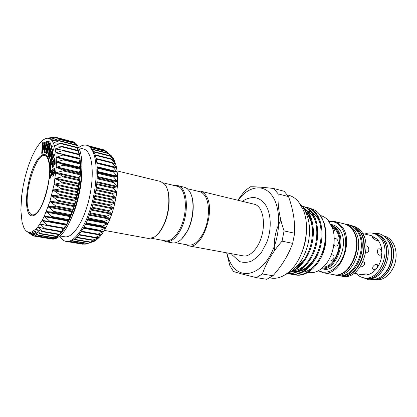 <?xml version="1.0" encoding="UTF-8"?>
<svg xmlns="http://www.w3.org/2000/svg" width="417" height="417" viewBox="0 0 417 417"><rect width="100%" height="100%" fill="white"/><g stroke="black" fill="none" stroke-linecap="round" stroke-linejoin="round"><path stroke-width="0.63" d="M384.271 236.371L388.102 239.269C400.039 250.356 390.364 279.854 375.081 279.515M388.029 240.578C395.9 250.471 391.443 271.378 380.226 277.206M340.194 275.757C357.26 278.431 370.197 242.678 356.603 229.527L350.879 225.581M339.829 275.773L340.371 275.866C357.718 280.625 372.371 243.627 358.177 229.908C356.113 227.666 353.752 226.217 351.088 225.555L350.556 225.42M333.35 274.6L333.564 274.636C350.843 279.4 365.547 242.063 351.427 228.271C349.373 226.019 347.022 224.565 344.374 223.903L344.161 223.856M333.564 274.636L335.169 274.928C352.464 279.692 367.158 242.433 353.017 228.657C350.963 226.41 348.612 224.956 345.959 224.294L344.374 223.903M374.768 233.702L374.867 233.728C377.349 234.338 379.553 235.657 381.477 237.68C394.576 249.971 381.414 282.429 365.417 278.097L365.318 278.076M374.867 233.728L376.332 234.083C378.813 234.693 381.023 236.012 382.952 238.034C396.056 250.309 382.905 282.7 366.897 278.368L365.417 278.097M320.558 215.605L320.746 215.646C323.55 216.355 326.037 217.94 328.205 220.4L332.677 228.751C336.425 240.103 332.912 256.606 324.859 265.447C319.693 271.055 314.282 273.422 308.622 272.546L307.908 272.421M332.302 227.63L334.007 228.954L334.512 230.34L333.251 230.836M331.916 226.624L335.002 229.183C344.974 239.316 336.373 266.854 323.3 267.078M330.921 224.445L336.217 228.063C347.809 239.759 336.097 271.519 321.502 268.657M330.9 224.409L332.636 224.826C334.94 225.394 336.972 226.671 338.74 228.662C350.697 240.687 337.978 273.135 323.222 269.012L321.471 268.684M328.867 221.213L334.09 221.375C336.722 222.032 339.052 223.496 341.085 225.764C355.081 239.66 340.303 277.524 323.144 272.754L318.312 270.774M334.09 221.375L343.952 223.799C346.6 224.461 348.951 225.915 350.999 228.167C365.115 241.964 350.41 279.322 333.136 274.563L323.144 272.754M351.296 225.607L351.505 225.654C354.169 226.322 356.53 227.771 358.594 230.007C372.793 243.726 358.146 280.704 340.793 275.945L340.58 275.903M351.505 225.654L353.173 226.066C355.837 226.728 358.203 228.177 360.272 230.413C374.492 244.117 359.855 281.011 342.482 276.252L340.793 275.945M363.577 235.48L364.286 236.111L364.786 237.367L364.463 237.674M372.788 238.123L372.141 237.059L373.126 236.976L377.171 239.155L377.693 240.432L376.587 240.718L372.788 238.123M362.561 233.536L371.281 235.621L377.171 239.155C380.168 242.491 381.732 246.927 381.863 252.452C381.784 253.932 381.227 254.839 380.179 255.178L379.496 255.183C377.208 254.808 376.733 249.199 378.766 248.834L379.444 248.829C380.841 249.303 381.649 250.513 381.863 252.452C381.842 258.019 380.346 263.033 377.385 267.49C375.456 269.439 373.825 269.914 372.49 268.913L372.96 266.604C374.68 264.441 376.238 263.878 377.635 264.925L377.385 267.49C374.32 271.811 370.703 274.308 366.538 274.975L361.106 274.37C362.154 274.005 364.025 273.87 366.72 273.974L367.57 274.527L366.538 274.975L362.91 274.907L354.101 273.255M364.771 234.062C367.559 232.91 370.332 232.65 373.079 233.291C375.561 233.906 377.76 235.224 379.684 237.247C392.767 249.559 379.59 282.101 363.608 277.764C360.835 277.232 358.406 275.866 356.332 273.672M373.079 233.291L374.674 233.676C377.15 234.291 379.355 235.605 381.284 237.633C394.378 249.924 381.211 282.392 365.219 278.061L363.608 277.764M384.109 236.246L388.295 239.311C400.388 250.544 390.296 280.391 374.883 279.567M383.567 235.84L384.057 235.959C386.549 236.569 388.764 237.883 390.703 239.89C394.216 243.705 396.035 248.787 396.15 255.126C396.14 259.343 395.28 263.377 393.57 267.229C388.832 276.502 382.545 280.698 374.716 279.807L374.221 279.713M318.718 270.55C326.094 275.022 336.555 270.185 342.018 259.103C347.543 248.084 346.694 233.207 340.335 226.15C337.155 222.668 333.423 221.151 329.149 221.583M322.258 268.032C336.196 269.179 346.282 239.389 335.466 228.448L331.353 225.326M238.091 200.306C247.933 186.717 262.512 183.386 271.305 194.676C281.751 207.213 281.042 237.581 269.346 256.809C257.8 276.226 239.916 278.608 231.451 264.493C229.413 261.204 227.891 257.325 226.89 252.869M278.181 193.895L273.813 188.52L284.097 191.257L288.528 196.595L278.181 193.895C277.472 205.195 279.437 217.538 284.076 230.914L294.637 233.244C295.095 221.38 293.057 209.167 288.528 196.595M237.779 200.228L244.623 191.075L250.278 186.785C255.152 186.66 262.997 187.238 273.813 188.52M294.637 233.244L292.645 243.377L282.059 241.167C272.702 251.889 266.145 262.825 262.402 273.979L272.963 275.746L266.765 279.307L256.247 277.602C245.738 275.064 238.159 273.031 233.504 271.514L229.85 265.629L226.639 252.822M269.742 277.852L271.217 278.097C277.618 279.067 283.993 276.575 290.341 270.612C304.384 257.706 310.821 227.473 303.263 209.965L298.436 201.692C295.637 198.403 292.442 196.287 288.845 195.333L287.402 194.958M295.486 267.902L303.222 261.178C299.562 266.364 295.476 269.877 290.967 271.712M303.117 207.458L306.37 210.564C315.346 220.953 314.434 246.426 303.222 261.178M290.196 272.223C298.754 269.867 308.054 258.649 311.541 245.431C315.132 232.827 313.183 217.653 307.23 210.778L302.638 206.811M302.132 206.17L302.643 206.29C305.76 207.129 308.439 208.912 310.681 211.643C317.373 219.384 318.869 236.778 313.751 250.309C308.33 264.894 297.55 274.209 287.886 273.552M287.772 273.609C297.582 274.866 308.601 265.921 314.361 251.185C319.761 237.508 318.348 219.754 311.525 211.857C309.284 209.125 306.604 207.343 303.482 206.504L302.643 206.29M280.849 220.176C275.616 229.652 273.51 239.817 274.522 250.669M305.145 207.046L306.87 207.364C310.003 208.208 312.693 209.991 314.944 212.712C321.877 220.702 323.253 238.67 317.655 252.4C311.666 267.182 300.448 275.814 290.529 274.105L288.819 273.703M290.529 274.105L291.384 274.25C301.309 275.96 312.526 267.339 318.51 252.572C324.108 238.858 322.727 220.911 315.784 212.92C313.527 210.199 310.837 208.422 307.704 207.577L306.87 207.364M294.809 274.839L295.648 274.985C305.51 276.825 316.774 268.324 322.701 253.713C326.61 242.668 327.037 232.274 323.978 222.532L319.803 214.573C326.412 223.074 327.35 240.619 321.679 253.969C315.591 268.313 304.608 276.507 294.809 274.839L293.109 274.449M319.803 214.573L319.146 213.785C316.586 210.919 313.652 209.172 310.342 208.547M325.917 232.655C326.412 239.577 325.343 246.598 322.701 253.713M197.053 191.059L200.316 191.127C202.438 191.653 204.273 193.066 205.81 195.364C216.454 209.256 202.281 250.164 188.656 245.853L185.654 244.586M187.097 188.651L199.55 191.664C201.625 192.174 203.413 193.556 204.914 195.808C210.335 203.439 209.37 222.141 202.771 234.005C198.195 242.032 193.332 245.712 188.176 245.05L175.578 242.73M163.396 182.907L177.027 186.211C186.592 187.499 188.474 213.28 179.649 229.413C175.124 237.664 170.371 241.474 165.387 240.854L151.595 238.31M174.666 185.638L177.824 185.664C187.64 186.993 189.579 213.431 180.519 229.96C175.88 238.409 171.001 242.313 165.893 241.678L163 240.416M177.824 185.664L184.225 187.223C186.138 187.692 187.801 188.937 189.229 190.955C194.963 198.523 194.009 218.571 187.103 231.263C184.512 236.137 181.63 239.546 178.46 241.495C176.339 242.757 174.306 243.215 172.372 242.866L165.893 241.678M191.101 194.567C195.005 203.199 193.384 220.02 187.478 230.966L181.645 238.957M166.769 187.822C170.98 196.23 169.391 214.395 163.276 226.16C161.28 230.09 159.08 233.103 156.677 235.198M117.057 170.902L160.644 181.489L164.903 184.502C170.861 191.591 169.938 212.936 162.854 226.457C160.055 231.915 156.974 235.589 153.618 237.471L148.504 238.488L104.386 230.392M110.818 158.867L114.55 160.826L109.504 155.64L113.179 158.132L115.686 164.069L110.818 158.867M111.871 162.588L115.686 164.069L116.572 167.822L111.871 162.588M112.653 166.836L116.572 167.822L117.193 172.033L112.653 166.836M113.137 171.549L117.193 172.033L117.526 176.646L113.137 171.549M113.32 176.652L117.526 176.646L117.568 181.588L113.32 176.652M113.189 182.083L117.568 181.588L117.313 186.795L113.189 182.083M112.746 187.749L117.313 186.795L116.765 192.18L112.746 187.749M111.996 193.561L116.765 192.18L115.926 197.658L111.996 193.561M110.948 199.43L115.926 197.658L114.821 203.142L110.948 199.43M109.624 205.263L114.821 203.142L113.455 208.547L109.624 205.263M108.039 210.96L113.455 208.547L111.855 213.785L108.039 210.96M106.22 216.433L111.855 213.785L110.046 218.774L106.22 216.433M104.198 221.594L110.046 218.774L108.06 223.439L104.198 221.594M102.014 226.363L108.06 223.439L105.928 227.703L102.014 226.363M99.689 230.679L105.928 227.703L103.682 231.513L99.689 230.679M97.276 234.469L103.682 231.513L101.367 234.813L97.276 234.469M94.805 237.685L101.367 234.813L99.011 237.56L94.805 237.685M92.319 240.291L99.011 237.56L96.65 239.723L92.319 240.291M89.848 242.256L96.65 239.723L94.32 241.276L89.848 242.256M71.719 240.927L87.434 243.575L94.32 241.276L85.11 244.221L69.477 241.605L66.136 241.417C63.598 240.953 61.492 239.129 59.808 235.949M82.905 244.211L83.89 244.018M102.436 149.484L88.487 145.778M105.678 151.084L104.245 149.953L88.936 145.976M111.6 156.015L113.179 158.132L107.956 153.164L111.6 156.015L106.168 151.209L90.776 147.222M47.345 138.23L54.742 137.005L49.076 138.439L56.54 137.553L50.723 139.314L58.177 138.772L52.141 140.79L50.692 139.299L49.086 138.444L47.345 138.23L45.5 138.642L43.576 139.674L39.599 143.464L35.622 149.322L31.833 156.901L28.403 165.804L25.479 175.604L23.196 185.846L21.642 196.079L20.86 210.377L22.028 222.079L23.878 227.729L25.109 229.772L26.526 231.247L28.111 232.113L29.852 232.347L31.728 231.941L35.773 229.168L37.895 226.817L42.174 220.301L44.265 216.215L49.957 201.364L54.147 184.251L56.232 167.316L56.404 162.124L55.946 152.919L54.491 145.689L52.146 140.8L59.615 140.659L53.412 142.927L60.997 143.281L54.486 145.674L61.831 146.362L61.648 146.789L55.336 149.031L62.566 150.12L62.441 150.631L55.946 152.898L63.019 154.426L62.967 155.025L56.305 157.303L63.207 159.226C63.801 159.445 63.811 159.669 63.222 159.909L56.404 162.098L63.212 164.475C63.801 164.736 63.796 164.981 63.191 165.215L56.232 167.316L62.936 170.084C63.509 170.381 63.493 170.642 62.878 170.861L55.795 172.789L62.373 175.953C62.936 176.287 62.904 176.558 62.274 176.761L55.096 178.466L61.534 182C62.081 182.365 62.034 182.641 61.398 182.823L54.147 184.251L60.429 188.119C60.96 188.51 60.903 188.786 60.256 188.943L52.969 190.032L59.073 194.213C59.589 194.635 59.522 194.906 58.875 195.031L51.567 195.766L57.494 200.191L57.265 200.984L49.957 201.364L55.716 205.946L55.461 206.702L48.2 206.65L53.767 211.393L53.491 212.097L46.292 211.627L51.682 216.444L51.39 217.09L44.265 216.215L49.493 221.026L49.242 221.615L42.174 220.301L47.236 225.071L47.095 225.613L40.037 223.851L44.947 228.526L44.906 229.016L37.895 226.817L42.664 231.352L42.706 231.784L35.789 229.157L40.532 233.895L33.725 230.872L38.411 235.324L31.728 231.941L36.378 236.069L29.852 232.347L34.455 236.126L28.121 232.118L32.672 235.522L26.949 231.55M63.118 154.452L80.116 158.632L79.22 162.823L80.559 163.631L79.574 154.483L77.52 147.509L76.144 144.944L74.56 143.031L72.798 141.78L70.968 141.306M79.407 167.566L80.617 168.864L80.559 163.631L79.407 167.566M79.319 172.659L80.382 174.431L80.617 168.864L79.319 172.659M78.959 178.033L79.85 180.259L80.382 174.431L78.959 178.033M78.318 183.6L79.027 186.243L79.85 180.259L78.318 183.6M77.416 189.271L77.927 192.294L79.027 186.243L77.416 189.271M76.259 194.958L76.572 198.31L77.927 192.294L76.259 194.958M74.867 200.567L74.977 204.2L76.572 198.31L74.867 200.567M73.267 206.014L73.168 209.86L74.977 204.2L73.267 206.014M71.484 211.205L71.182 215.208L73.168 209.86L71.484 211.205M69.545 216.063L69.05 220.155L71.182 215.208L69.545 216.063M67.481 220.52L66.803 224.633L69.05 220.155L67.481 220.52M65.307 224.539L64.484 228.579L66.803 224.633L49.3 221.625M81.8 165.804C82.858 182.088 77.713 206.238 70.108 220.676M71.641 141.347L72.782 141.644C75.123 142.26 77.082 144.287 78.651 147.727L78.683 147.806C88.008 165.163 75.446 223.976 59.866 235.897C57.03 238.399 54.419 239.457 52.026 239.061L50.864 238.868L53.001 238.842L55.169 238.128L57.431 236.731L62.123 231.935L64.484 228.579L47.241 225.628M78.631 147.686L83.593 148.952C85.855 149.541 87.747 151.454 89.264 154.691C93.83 164.381 93.106 186.587 87.252 205.941C81.43 225.331 71.734 238.123 64.88 236.793L59.829 235.928M78.62 147.66C81.451 145.439 84.119 144.636 86.621 145.241C89.076 145.887 91.135 147.946 92.803 151.413C97.891 161.926 97.182 186.274 90.755 207.541C84.364 228.855 73.684 242.861 66.136 241.417M86.621 145.241L88.946 145.976L90.791 147.237L92.465 149.15L95.17 154.874L96.15 158.627L96.864 162.906L97.411 172.836L96.744 184.074L95.962 189.97L93.554 201.854L91.964 207.64L88.149 218.461L85.985 223.324L83.702 227.718L78.912 234.875L74.085 239.561L71.74 240.917L69.488 241.605M40.574 207.614C38.39 211.435 36.284 213.775 34.257 214.625C31.567 215.594 29.602 213.978 28.356 209.777C22.695 192.972 38.166 146.831 46.595 156.714L48.283 159.68L49.503 165.695M363.077 261.673L364.609 262.303L364.369 264.884C363.15 266.348 361.774 267 360.246 266.833M330.801 255.85L331.307 255.053M331.103 255.126C332.401 254.678 333.371 254.891 334.007 255.777L333.762 258.759C331.995 260.776 330.155 261.464 328.242 260.823M366.001 245.863L366.413 245.9C369.024 246.265 369.848 251.858 367.179 252.342L365.74 252.035M334.398 238.524L335.393 238.498C338.541 238.941 339.568 245.378 336.342 246.072L335.331 246.103L333.803 245.034M377.885 253.614L377.453 251.326M334.095 245.384L334.121 241.797M54.596 168.056L55.008 168.15L54.549 172.951L53.22 176.104L52.344 176.172C51.859 175.823 51.718 174.806 51.916 173.128L49.498 178.778L49.618 177.407L52.031 171.762L52.083 171.132L50.014 172.81L50.108 171.71L54.596 168.056L54.137 172.857L52.803 176.01L52.344 176.172M51.849 174.342L49.91 178.872L49.498 178.778M52.047 171.59L50.421 172.904L50.014 172.81M42.888 142.624L42.31 150.235L44.828 141.962L44.562 149.526L46.714 141.316L47.111 141.181L44.124 152.58L44.338 144.642L41.7 153.315L42.503 142.755L43.279 142.723L42.847 148.416M44.828 141.962L45.218 142.061L45.02 147.774M47.111 141.181L47.507 141.28L44.515 152.674L44.051 152.601M44.275 146.263L42.164 153.388L41.7 153.315M48.867 141.426L49.196 141.592L46.323 152.69L45.927 152.596L45.604 152.413L48.466 141.327L48.867 141.426M49.925 142.656L49.008 153.602L51.755 145.486L52.021 145.898L48.429 156.495L49.331 145.653L46.652 153.592L46.386 153.159L49.925 142.656L50.384 142.843L49.566 151.95M51.755 145.486L52.422 145.997L48.831 156.594L48.429 156.495M49.175 147.399L47.053 153.691L46.652 153.592M53.1 148.749L50.775 160.566L54.08 153.878L54.226 154.624L49.91 163.339L52.198 151.652L48.977 158.21L48.836 157.444L53.1 148.749L53.501 148.848L51.494 159.112M54.08 153.878L54.486 153.977L54.632 154.723L50.316 163.433L49.91 163.339M51.88 153.211L49.378 158.309L48.977 158.21M55.065 158.585L55.2 164.194L54.742 164.824L54.33 164.731L54.226 160.097L52.787 162.098L53.199 162.192L53.298 166.774L52.85 167.394L52.438 167.295L52.339 162.719L50.561 165.2L50.968 165.294L51.056 169.86L50.608 170.48L50.202 170.386L50.092 164.856L54.658 158.491L55.065 158.585M54.236 160.743L53.199 162.192M52.354 163.365L50.968 165.294M52.923 137.282L47.335 138.23M61.002 143.292L77.463 147.446L77.187 150.245M75.983 144.965L75.993 147.065M74.393 143.104L74.549 144.506M72.626 141.905L72.871 142.583M72.787 141.78L56.54 137.553M70.791 141.259L54.742 137.005M51.208 238.55L50.957 238.884L34.455 236.126M53.485 237.862L52.886 238.68M55.826 236.491L55.039 238.013M58.203 234.453L57.285 236.668M60.585 231.758L59.667 234.703L42.904 231.774M62.946 228.438L62.003 232.003L45.099 229.027M62.727 150.172L79.491 154.347L78.761 158.298M62.018 146.44L78.599 150.605L78.109 154.003M41.773 153.294L42.164 153.388M44.124 152.58L44.515 152.674M48.466 141.327L49.196 141.592M48.799 141.493L45.927 152.596M52.021 145.898L52.422 145.997M49.983 142.744L50.384 142.843M54.226 154.624L54.632 154.723M53.131 148.905L53.532 149.01M50.561 165.2L50.65 169.766L51.056 169.86M50.65 169.766L50.202 170.386M52.787 162.098L52.886 166.68L53.298 166.774M52.886 166.68L52.438 167.295M54.658 158.491L54.789 164.095L55.2 164.194M54.789 164.095L54.33 164.731M54.059 169.531L52.521 170.777L52.615 174.947L53.892 171.496L54.059 169.531M52.803 176.01L53.22 176.104M54.137 172.857L54.549 172.951M54.022 169.99L52.933 170.871L52.844 174.89M52.521 170.777L52.933 170.871M52.354 172.695L52.766 172.789M326.005 233.88C326.506 242.449 324.775 250.534 320.803 258.133M316.946 264.081C323.55 255.225 326.563 245.034 325.974 233.51L326.037 235.115M305.942 220.343C307.782 235.329 304.811 249.293 297.019 262.23M272.963 275.746C281.928 265.707 288.491 254.917 292.645 243.377M282.059 241.167L284.076 230.914M256.247 277.602L262.402 273.979M334.173 238.117C334.335 244.909 332.959 251.368 330.04 257.503M95.154 154.827L110.792 158.783M111.975 162.463L96.124 158.502L111.897 162.458M96.843 162.75L112.778 166.67M97.276 167.457L113.393 171.351M97.411 172.575L113.601 176.412M97.25 178.033L113.492 181.796M96.78 183.735L113.08 187.421M96.019 189.605L112.355 193.201M94.972 195.537L111.334 199.05M93.658 201.437L110.036 204.862M92.089 207.218L108.477 210.543M90.301 212.779L106.679 216.016M88.321 218.034L104.683 221.182M86.183 222.907L102.514 225.967M83.926 227.322L100.21 230.299M81.581 231.211L97.813 234.114M79.188 234.531L95.352 237.367M76.796 237.237L92.871 240.01M74.44 239.301L90.411 242.022M72.183 240.713L87.997 243.377M70.129 241.474L85.673 244.075M68.841 241.678L83.463 244.122M79.313 163.057L56.759 157.605M79.485 167.843L56.842 162.468M79.376 172.982L56.655 167.697M78.99 178.387L56.201 173.206M78.328 183.986L55.482 178.914M77.406 189.683L54.512 184.726M76.228 195.391L53.308 190.553M74.815 201.015L51.885 196.298M73.194 206.462L50.264 201.87M71.39 211.654L48.476 207.181M69.43 216.501L46.553 212.149M67.356 220.942L44.52 216.694M65.188 224.899L42.419 220.76M45.797 225.263L40.272 224.278M40.955 227.713L38.119 227.213M37.697 229.824L35.998 229.527M34.997 231.388L33.923 231.2M32.604 232.332L31.942 232.222M30.436 232.65L30.066 232.587M48.299 158.533C51.489 166.863 49.112 187.947 43.243 202.209C37.415 216.6 30.092 219.962 27.579 210.679C24.973 201.583 27.324 182.656 32.609 169.135C37.853 155.51 45.198 149.99 48.299 158.533M77.541 147.863L60.611 143.542M55.127 143.062L53.757 142.713M76.181 145.267L59.344 140.93M94.112 152.101L109.874 156.125M92.72 149.526L108.347 153.55M112.408 157.642L112.809 157.746M74.617 143.312L57.874 138.981M53.324 140.831L52.464 140.612M72.876 142.025L56.227 137.704M51.51 139.283L50.994 139.148M56.191 137.563L54.429 137.104M49.628 138.402L49.368 138.335M33.391 235.49L32.417 235.329M51.129 238.717L34.215 235.892M53.167 238.633L36.164 235.782M55.336 237.872L38.244 234.99M57.598 236.434L40.418 233.51M59.918 234.328L42.664 231.352M62.274 231.565L44.947 228.526M64.625 228.177L47.236 225.071M66.934 224.21L49.493 221.026M68.868 220.353L51.39 217.09M69.159 219.717L51.682 216.444M67.643 220.369L44.801 216.11M70.999 215.453L53.491 212.097M71.276 214.76L53.767 211.393M69.707 215.87L46.819 211.497M72.991 210.152L55.461 206.702M73.246 209.407L55.716 205.946M71.641 210.971L48.726 206.483M74.799 204.528L57.265 200.984M75.029 203.751L57.494 200.191M73.423 205.737L50.493 201.13M76.405 198.68L58.875 195.031M76.603 197.877L59.073 194.213M75.018 200.264L52.089 195.531M77.776 192.69L60.256 188.943M77.937 191.877L60.429 188.119M76.4 194.624L53.485 189.766M78.886 186.665L61.398 182.823M79.016 185.852L61.534 182M77.546 188.911L54.658 183.939M79.725 180.697L62.274 176.761M79.814 179.899L62.373 175.953M78.438 183.225L55.591 178.132M80.272 174.879L62.878 170.861M80.325 174.113L62.936 170.084M79.058 177.647L56.274 172.45M80.528 169.307L63.191 165.215M80.544 168.583L63.212 164.475M79.407 172.268L56.696 166.972M80.491 164.074L63.222 159.909M80.465 163.396L63.207 159.226M79.475 167.175L56.842 161.791M80.163 159.247L62.967 155.025M79.266 162.437L56.728 156.98M79.548 154.895L62.441 150.631M78.787 158.132L56.352 152.612M78.667 151.09L61.648 146.789M59.667 149.729L55.716 148.744M57.066 145.992L54.851 145.434M91.177 147.602L106.611 151.6M89.686 146.393L104.698 150.292M95.571 239.838L96.16 239.942M97.297 237.596L98.527 237.815M78.865 234.933L94.805 237.721M98.157 234.604L100.893 235.094M97.39 234.578L81.252 231.701L97.323 234.557M83.416 228.219L103.218 231.821M83.614 227.875L99.835 230.836M85.501 224.315L105.475 228.026M85.782 223.752L105.772 227.479M85.886 223.533L102.212 226.577M87.523 219.947L107.622 223.773M87.789 219.326L107.904 223.168M88.044 218.716L104.401 221.849M89.436 215.177L109.629 219.118M89.686 214.505L109.89 218.461M90.046 213.509L106.424 216.731M91.208 210.069L111.459 214.124M91.438 209.36L111.688 213.431M91.86 207.984L108.248 211.299M92.803 204.711L113.08 208.881M93.001 203.976L113.278 208.156M93.46 202.229L109.838 205.638M94.19 199.185L114.466 203.465M94.362 198.429L114.633 202.725M94.81 196.334L111.177 199.837M95.352 193.571L115.598 197.96M95.488 192.81L115.733 197.215M95.894 190.402L112.236 193.988M96.259 187.968L116.458 192.456M96.363 187.217L116.551 191.716M96.697 184.523L112.997 188.197M96.911 182.464L117.026 187.04M96.979 181.734L117.083 186.321M97.203 178.789L113.455 182.542M97.291 177.147L117.302 181.796M97.323 176.448L117.318 181.108M97.406 173.295L113.601 177.121M97.411 172.096L117.281 176.813M97.406 171.439L117.255 176.162M97.312 168.124L113.44 172.012M97.27 167.394L116.969 172.158M97.234 166.79L116.906 171.559M96.916 163.36L112.971 167.3M96.822 162.573L116.27 167.358M96.244 159.059L112.209 163.042M113.502 163.162L115.363 163.626M95.3 155.291L111.172 159.299M113.315 160.185L114.201 160.409M54.408 170.282L54.825 170.376M312.541 231.946C312.234 223.387 310.107 217.012 306.151 212.821M292.812 271.212L297.165 271.425M298.775 271.17C306.771 269.267 313.188 262.679 318.025 251.409M311.15 220.327C309.795 216.741 308.007 213.973 305.786 212.018M293.761 270.737C298.16 270.174 302.346 267.829 306.323 263.7M315.601 221.766C313.787 216.824 311.155 213.363 307.704 211.388M305.181 210.809L306.578 210.825L304.848 210.189M292.854 271.191L296.815 271.597M298.207 271.483C302.679 270.878 306.933 268.439 310.957 264.17M320.006 223.204C318.202 218.117 315.549 214.557 312.046 212.514M310.9 211.919L307.319 210.898M293.839 270.696L296.466 271.769M297.222 271.973L301.204 272.343M302.612 272.218C307.162 271.571 311.478 269.038 315.554 264.628M386.006 237.982C391.558 244.711 393.002 253.077 390.338 263.064C388.597 268.313 385.85 272.562 382.102 275.825C379.548 278.431 375.05 279.755 368.623 279.791L363.4 277.727M372.876 233.244L378.485 233.489C381.294 234.198 383.755 235.647 385.871 237.841M334.163 274.746L336.941 275.548C355.581 280 369.759 243.528 355.576 229.241M355.435 229.084C353.267 226.728 350.728 225.185 347.83 224.445L344.963 224.049M302.122 206.16C308.929 215.365 311.035 227.343 308.444 242.089C307.162 247.985 305.166 253.453 302.461 258.498C299.104 264.435 294.016 270.8 285.212 274.714M300.25 204.127L301.778 205.748M200.316 191.127L254.49 204.288C256.012 204.565 257.57 205.638 259.166 207.51C263.706 212.983 265.014 226.363 261.204 237.763C257.638 249.163 249.455 257.086 243.492 255.913L188.656 245.853M264.482 203.475C260.917 199.295 256.846 197.314 252.269 197.543C247.781 198.252 244.56 199.54 242.616 201.406M231.471 253.708L232.097 254.782L239.671 261.621C244.008 262.799 248.11 262.554 251.977 260.886C256.627 257.711 259.817 254.829 261.548 252.243L266.927 242.001C271.962 228.537 271.191 212.482 264.831 203.929M95.139 154.79L110.859 158.768M96.843 162.745L112.83 166.68M67.361 241.62L82.92 244.216M92.444 149.119L107.93 153.112M93.903 151.647L109.504 155.64M46.595 156.714L48.184 159.127C54.085 171.022 42.57 213.973 34.257 214.625M334.001 255.777L333.709 255.423M336.003 246.134L336.342 246.072M334.512 230.34L334.34 230.606M27.814 232.003L29.529 233.202M47.793 138.225L50.963 137.61M77.463 147.446L60.846 143.193M76.097 144.907L59.615 140.659M74.528 143.01L58.177 138.772M53.24 137.229L52.813 137.12M33.714 235.694L32.672 235.522M52.98 238.847L36.378 236.069M55.122 238.138L38.411 235.324M57.364 236.757L40.532 233.895M59.667 234.703L42.706 231.784M62.003 232.003L44.906 229.016M64.338 228.683L47.095 225.607M66.631 224.784L49.242 221.615M80.116 158.632L63.019 154.426M79.491 154.347L62.566 150.12M78.599 150.605L61.831 146.362M74.044 239.587L89.858 242.272M76.436 237.591L92.35 240.328M78.849 234.953L94.873 237.753M83.614 227.88L99.861 230.841M318.228 250.852C316.493 255.48 313.157 260.771 312.406 261.558L306.615 267.386C303.222 269.663 300.73 270.852 299.135 270.961M297.529 271.227L293.172 271.04M306.255 213.061C309.185 216.486 312.364 221.609 312.536 232.337"/></g></svg>
